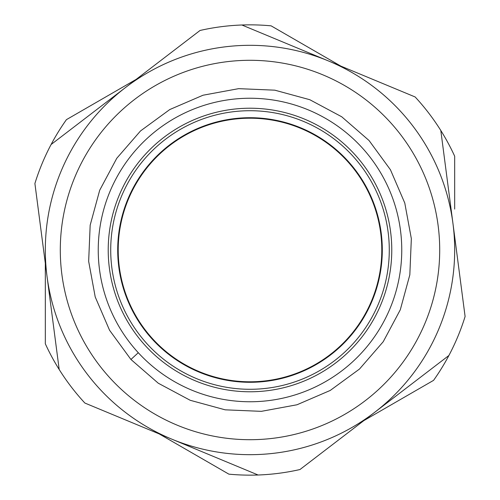 <?xml version="1.0" encoding="UTF-8"?>
<svg xmlns="http://www.w3.org/2000/svg" width="500" height="500" viewBox="0 0 500 500"><rect width="100%" height="100%" fill="white"/><g stroke="black" fill="none" stroke-linecap="round" stroke-linejoin="round"><path stroke-width="0.75" d="M118.206 250A131.794 131.794 0 0 1 315.894 135.863A131.794 131.794 0 0 1 315.894 364.137A131.794 131.794 0 0 1 118.206 250M271.112 25.844L340.812 66.087L271.112 25.844A225.144 225.144 0 0 0 241.9 25L415.138 96.962A225.144 225.144 0 0 1 454.675 156.206L454.675 209.081M440.806 130.488L452.956 223.494A204.675 204.675 0 0 0 125.562 87.494L51.094 144.512A225.144 225.144 0 0 1 66.431 119.644L136.131 79.4M59.194 369.513L47.044 276.506A204.675 204.675 0 0 0 171.481 439.019L84.862 403.038A225.144 225.144 0 0 1 45.325 343.794L45.325 263.312M258.1 475L171.481 439.019A204.675 204.675 0 0 0 374.438 412.506L299.962 469.531A225.144 225.144 0 0 1 228.888 474.156L159.188 433.913M448.906 355.487L374.438 412.506A204.675 204.675 0 0 0 452.956 223.494L465.1 316.494A225.144 225.144 0 0 1 433.569 380.356L363.869 420.6M430.737 381.994L433.569 380.356M196.4 455.394L228.888 474.156M89.1 106.556L66.431 119.644M382.281 251.737A132.294 132.294 0 0 1 182.356 363.694A132.294 132.294 0 0 1 185.362 134.575A132.294 132.294 0 0 1 382.281 251.737A132.294 132.294 0 0 1 182.356 363.694A132.294 132.294 0 0 1 185.362 134.575A132.294 132.294 0 0 1 382.281 251.737M389.269 251.825A139.281 139.281 0 0 1 178.781 369.7A139.281 139.281 0 0 1 181.95 128.475A139.281 139.281 0 0 1 389.269 251.825M47.044 276.506L34.9 183.506A225.144 225.144 0 0 1 51.094 144.512M241.9 25A225.144 225.144 0 0 0 200.037 30.469L125.562 87.494M130.938 359.475L109.556 330.238L95.225 296.975L88.656 261.356L90.175 225.169L99.706 190.225L116.775 158.281L140.525 130.938L169.762 109.556L203.025 95.225L238.644 88.656L274.831 90.175L309.775 99.706L341.719 116.775L369.062 140.525L390.444 169.762L404.775 203.025L411.344 238.644L409.825 274.831L400.294 309.775L383.225 341.719L359.475 369.062L330.238 390.444L296.975 404.775L261.356 411.344L225.169 409.825L190.225 400.294L158.281 383.225L130.938 359.475L138.287 352.719M154.037 145.631A141.775 141.775 0 0 0 207.6 385.288A141.775 141.775 0 0 0 388.363 219.081A141.775 141.775 0 0 0 154.037 145.631M147.281 138.287A151.762 151.762 0 0 0 204.613 394.812A151.762 151.762 0 0 0 398.106 216.9A151.762 151.762 0 0 0 147.281 138.287M111.463 99.331A204.675 204.675 0 0 0 188.781 445.306A204.675 204.675 0 0 0 449.75 205.362A204.675 204.675 0 0 0 111.463 99.331M121.6 110.356A189.7 189.7 0 0 0 193.263 431.019A189.7 189.7 0 0 0 435.138 208.625A189.7 189.7 0 0 0 121.6 110.356"/></g></svg>
